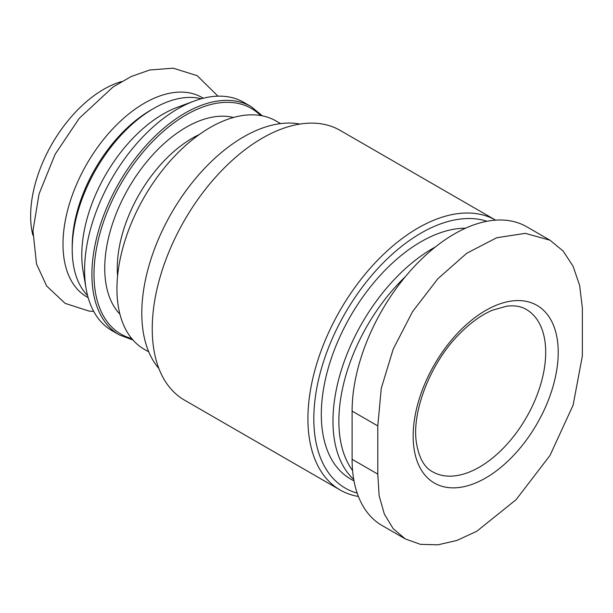 <?xml version="1.0" encoding="UTF-8"?>
<svg xmlns="http://www.w3.org/2000/svg" width="613" height="613" viewBox="0 0 613 613"><rect width="100%" height="100%" fill="white"/><g stroke="black" fill="none" stroke-linecap="round" stroke-linejoin="round"><path stroke-width="0.92" d="M377.792 425.92L381.271 388.32L393.201 349.134L412.58 311.588L437.889 278.723L466.746 253.253L496.706 237.752L525.295 233.346L549.999 240.219L563.132 251.031L573.117 266.31L579.63 285.443L582.35 307.818L582.35 356.023L573.117 405.139L549.984 455.474L516.085 499.695L476.761 531.272L456.915 540.444L437.912 544.827L420.48 544.352L405.354 538.957L393.194 528.712L384.351 514.092L379.125 495.702L377.792 474.125L377.792 425.92L352.1 411.085L352.1 459.29A144.645 83.514 120 0 0 382.052 525.51L405.354 538.957M485.688 477.971A102.578 59.223 -60 0 1 422.87 388.604A102.578 59.223 -60 0 1 548.505 316.07A102.578 59.223 -60 0 1 485.688 477.971M549.999 240.219L526.697 226.772A144.645 83.514 120 0 0 415.239 265.521A144.645 83.514 120 0 0 352.1 411.085M352.582 470.539A136.783 78.97 -60 0 1 405.431 276.593M353.747 479.473A140.959 81.383 -60 0 1 343.793 362.727A140.959 81.383 -60 0 1 435.368 246.97M354.015 480.96L350.498 478.929A140.959 81.383 -60 0 1 340.123 336.238A140.959 81.383 -60 0 1 465.566 228.182M357.172 493.097A151.541 87.49 -60 0 1 335.717 331.135A151.541 87.49 -60 0 1 486.967 221.27M358.398 496.461A155.717 89.904 -60 0 1 340.169 490.009A155.717 89.904 -60 0 1 340.039 310.431A155.717 89.904 -60 0 1 495.626 220.151L340.2 130.416A155.717 89.904 -60 0 0 184.482 220.32A155.717 89.904 -60 0 0 184.482 400.12L340.169 490.009M158.859 368.451A143.909 83.084 -60 0 1 171.602 212.88A143.909 83.084 -60 0 1 299.956 124.056M148.767 351.893L144.254 349.287A131.803 76.096 -60 0 1 144.254 197.095A131.803 76.096 -60 0 1 276.057 120.991L280.57 123.604M119.206 334.828L111.903 330.606A131.803 76.096 -60 0 1 86.073 288.478A131.803 76.096 -60 0 1 194.306 101.015A131.803 76.096 -60 0 1 243.706 102.317L251.008 106.532A131.803 76.096 -60 0 0 119.206 182.628A131.803 76.096 -60 0 0 119.206 334.828L132.99 340.039M86.073 288.478L83.069 270.923A115.129 66.472 -60 0 1 177.601 107.191L194.306 101.015M87.598 295.612A115.129 66.472 -60 0 1 72.211 249.499A115.129 66.472 -60 0 1 153.618 108.501A115.129 66.472 -60 0 1 201.248 98.77M72.211 249.499L72.211 246.089A110.953 64.058 -60 0 1 150.668 110.202L153.618 108.501M88.142 297.596A115.129 66.472 -60 0 1 86.839 163.947A115.129 66.472 -60 0 1 203.24 98.241M32.864 235.216A103.321 59.653 -60 0 1 121.573 81.567M117.589 276.08A106.271 61.354 -60 0 1 199.325 134.508M119.926 314.178A115.129 66.472 -60 0 1 128.592 188.045A115.129 66.472 -60 0 1 233.492 117.474M131.749 338.583A130.331 75.246 -60 0 1 120.991 183.662A130.331 75.246 -60 0 1 260.533 115.512M479.427 467.129A93.728 54.113 -60 0 1 432.563 471.765C424.096 467.367 418.671 457.352 416.273 441.735C411.852 411.354 430.433 363.042 459.037 334.353C470.209 322.921 481.397 314.86 492.584 310.147L506.767 306.155C514.682 305.259 521.196 306.347 526.283 309.435A93.728 54.113 -60 0 1 540.651 384.535A93.728 54.113 -60 0 1 479.427 467.129M352.1 459.29L377.792 474.125M262.418 115.857L251.008 106.532M217.944 96.157L197.248 75.721L173.203 68.173L149.679 70.005L131.205 76.51L112.999 87.031L79.269 118.294L55.124 154.292L39.04 193.992L32.964 230.794L36.512 263.973L46.649 286.003L65.147 303.374L89.069 311.082L93.689 311.373"/></g></svg>

